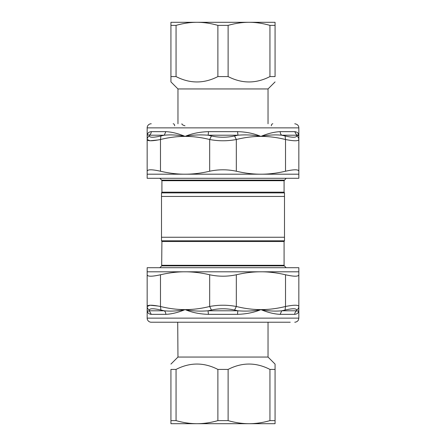 <?xml version="1.0" encoding="UTF-8"?>
<svg xmlns="http://www.w3.org/2000/svg" width="446" height="446" viewBox="0 0 446 446"><rect width="100%" height="100%" fill="white"/><g stroke="black" fill="none" stroke-linecap="round" stroke-linejoin="round"><path stroke-width="0.67" d="M286.154 267.706L284.325 265.877L161.675 265.877L161.915 241.509L161.508 240.801L161.508 237.25L161.508 240.801L284.492 240.801L284.492 192.901L284.085 192.187L284.085 180.702L286.154 178.294M284.492 196.452L161.508 196.452L161.508 237.25L284.492 237.25M161.508 196.452L161.508 192.901L284.492 192.901M181.282 22.3L264.718 22.3M170.935 22.3L196.97 22.3C190.275 22.294 183.3 23.32 176.053 25.377L170.935 25.377L170.935 22.3M249.03 22.3L275.065 22.3L275.065 25.377L269.947 25.377C262.7 23.32 255.725 22.294 249.03 22.3C242.34 22.294 235.365 23.32 228.118 25.377L217.882 25.377C210.635 23.32 203.66 22.294 196.97 22.3M176.053 25.377L176.053 76.584C189.996 83.742 203.939 83.742 217.882 76.584L217.882 25.377M217.882 76.584L228.118 76.584C242.061 83.742 256.004 83.742 269.947 76.584L275.065 76.584C275.065 83.742 275.065 83.742 275.065 76.584C275.065 83.742 275.065 83.742 275.065 76.584L275.065 25.377M228.118 25.377L228.118 76.584M177.965 123.771L177.965 88.944L170.935 81.913L170.935 25.377M170.935 76.584L176.053 76.584M177.965 88.944L268.035 88.944L268.035 123.771M269.947 76.584L269.947 25.377M264.718 423.7L181.282 423.7M275.065 423.7L249.03 423.7C255.725 423.706 262.7 422.68 269.947 420.623L275.065 420.623L275.065 423.7M196.97 423.7L170.935 423.7L170.935 420.623L176.053 420.623C183.3 422.68 190.275 423.706 196.97 423.7C203.66 423.706 210.635 422.68 217.882 420.623L228.118 420.623C235.365 422.68 242.34 423.706 249.03 423.7M269.947 420.623L269.947 369.416C256.004 362.258 242.061 362.258 228.118 369.416L228.118 420.623M228.118 369.416L217.882 369.416C203.939 362.258 189.996 362.258 176.053 369.416L170.935 369.416C170.935 362.258 170.935 362.258 170.935 369.416C170.935 362.258 170.935 362.258 170.935 369.416L170.935 420.623M217.882 420.623L217.882 369.416M268.035 322.229L287.375 322.229L268.035 322.229L268.035 357.056L275.065 364.087L275.065 420.623M275.065 369.416L269.947 369.416M268.035 357.056L177.965 357.056L177.714 322.229M176.053 369.416L176.053 420.623M211.426 135.963L208.037 135.199C199.892 134.569 192.243 134.96 185.079 136.387C177.876 134.96 170.946 134.569 164.279 135.199L165.828 131.654C171.777 131.938 178.194 133.516 185.079 136.387C176.984 136.404 168.783 137.446 160.482 139.514C151.941 141.192 147.498 141.192 147.158 139.514C147.219 137.937 147.949 136.749 149.349 135.963C149.717 137.647 153.575 137.647 160.922 135.963L160.482 139.514L160.482 171.225C151.947 169.335 147.503 169.335 147.158 171.225L147.158 174.196L298.842 174.196L298.842 139.514L298.842 171.225C298.497 169.335 294.053 169.335 285.518 171.225L285.518 139.514L285.078 135.963C292.425 137.647 296.283 137.647 296.651 135.963C298.051 136.749 298.781 137.937 298.842 139.514C298.497 141.192 294.059 141.192 285.518 139.514C277.217 137.446 269.016 136.404 260.921 136.387A102.909 74.058 154.4 0 0 259.288 136.097C252.592 134.898 245.484 134.603 237.963 135.199L234.574 135.963L236.324 139.514C227.443 141.192 218.557 141.192 209.676 139.514L211.426 135.963C219.142 137.647 226.858 137.647 234.574 135.963M285.078 135.963L281.721 135.199C275.059 134.569 268.124 134.96 260.921 136.387C252.826 136.404 244.625 137.446 236.324 139.514L236.324 171.225C227.443 169.335 218.557 169.335 209.676 171.225L209.676 139.514C201.375 137.446 193.174 136.404 185.079 136.387C191.886 133.516 199.669 131.938 208.433 131.654L237.567 131.654C245.662 131.882 252.927 133.265 259.36 135.796A69.877 42.771 -3.3 0 1 260.921 136.387C267.806 133.516 274.223 131.938 280.172 131.654L294.745 131.654C297.554 131.938 298.92 133.516 298.842 136.387L298.842 139.514C298.781 137.937 298.051 136.749 296.651 135.963L296.679 135.199L298.764 135.684M147.158 171.225L147.158 139.514L150.046 140.763L158.14 139.966M147.158 174.196L147.158 178.294L298.842 178.294L298.842 174.196M160.482 171.225C169.09 173.232 177.285 174.219 185.079 174.196A131.408 113.802 -90 0 0 186.629 174.18C193.932 174.091 201.614 173.104 209.676 171.225M236.324 171.225C244.932 173.232 253.127 174.219 260.921 174.196C268.715 174.219 276.91 173.232 285.518 171.225M149.349 135.963L149.321 135.199C147.838 134.569 147.119 134.96 147.158 136.387C147.08 133.516 148.446 131.938 151.255 131.654L165.828 131.654M151.255 131.654A4.098 3.88 90 0 1 149.321 135.199L164.279 135.199L160.922 135.963M147.158 139.514L147.158 136.387L147.158 139.514M208.433 131.654A4.098 0.786 90 0 1 208.037 135.199L237.963 135.199L237.567 131.654M147.158 136.387L147.158 127.868L298.842 127.868L298.842 136.387C298.881 134.96 298.162 134.569 296.685 135.199L294.745 131.654M296.685 135.199L281.721 135.199A4.098 3.089 90 0 1 280.172 131.654M185.006 125.817C182.654 125.058 181.628 124.378 181.94 123.771M147.158 127.868A4.098 4.098 0 0 1 151.255 123.771M234.574 310.037L237.963 310.801L208.037 310.801C200.51 311.397 193.402 311.102 186.712 309.903L186.551 309.875A103.216 74.198 154.5 0 1 185.079 309.613A124.311 107.659 -90 0 0 186.545 309.602C194.155 309.468 201.865 308.431 209.676 306.486L209.676 274.775C218.557 276.665 227.443 276.665 236.324 274.775L236.324 306.486L234.574 310.037C226.858 308.353 219.142 308.353 211.426 310.037L209.676 306.486C218.557 304.808 227.443 304.808 236.324 306.486C244.625 308.554 252.826 309.596 260.921 309.613C268.124 311.04 275.054 311.431 281.721 310.801L285.078 310.037L285.518 306.486C294.059 304.808 298.502 304.808 298.842 306.486C298.781 308.063 298.051 309.251 296.651 310.037C296.283 308.353 292.425 308.353 285.078 310.037M296.651 310.037L296.679 310.801L281.721 310.801L280.172 314.346C274.223 314.062 267.806 312.484 260.921 309.613C269.016 309.596 277.217 308.554 285.518 306.486L285.518 274.775C294.053 276.665 298.497 276.665 298.842 274.775L298.842 309.613C298.92 312.484 297.554 314.062 294.745 314.346C297.554 314.062 298.92 312.484 298.842 309.613L298.842 306.486M158.14 306.034L150.046 305.237L147.158 306.486L147.158 274.775L147.158 306.486C147.498 304.808 151.941 304.808 160.482 306.486L160.922 310.037C153.575 308.353 149.717 308.353 149.349 310.037C147.949 309.251 147.219 308.063 147.158 306.486L147.158 309.613L147.158 306.486M298.842 274.775L298.842 271.804L147.158 271.804L147.158 274.775C147.503 276.665 151.947 276.665 160.482 274.775L160.482 306.486C168.783 308.554 176.984 309.596 185.079 309.613C178.194 312.484 171.777 314.062 165.828 314.346L151.255 314.346C148.446 314.062 147.08 312.484 147.158 309.613C147.119 311.04 147.838 311.431 149.315 310.801L149.349 310.037M298.842 271.804L298.842 267.706L147.158 267.706L147.158 271.804M209.676 274.775C201.068 272.768 192.873 271.781 185.079 271.804C177.285 271.781 169.09 272.768 160.482 274.775M285.518 274.775C276.91 272.768 268.715 271.781 260.921 271.804A131.408 113.802 90 0 0 259.371 271.82C252.068 271.909 244.386 272.896 236.324 274.775M237.567 314.346C246.331 314.062 254.114 312.484 260.921 309.613L260.921 309.613C253.757 311.04 246.108 311.431 237.963 310.801A4.098 0.786 -90 0 0 237.567 314.346L208.433 314.346L208.037 310.801L211.426 310.037M186.545 309.602L186.484 310.148A70.033 42.766 176.8 0 1 185.079 309.613C177.876 311.04 170.946 311.431 164.279 310.801A4.098 3.089 -90 0 1 165.828 314.346M186.484 310.148L186.64 310.204C193.073 312.735 200.338 314.118 208.433 314.346M160.922 310.037L164.279 310.801L149.315 310.801L151.255 314.346M280.172 314.346L294.745 314.346A4.098 3.88 -90 0 1 296.679 310.801C298.162 311.431 298.881 311.04 298.842 309.613L298.842 318.132L147.158 318.132A4.098 4.098 0 0 0 151.255 322.229L177.965 322.229M158.625 322.229L164.513 322.229M280.818 322.229L281.487 322.229M290.235 322.229L151.255 322.229M161.915 265.298L284.085 265.298L284.085 241.509L284.492 240.801M161.915 241.509L284.085 241.509M161.508 192.901L161.915 192.187L284.085 192.187M161.915 192.187L161.915 180.702L284.085 180.702M161.915 180.702L161.675 180.123L284.325 180.123M259.288 136.097L259.36 135.796M271.324 125.817A2.052 1.522 90 0 1 272.84 123.771M174.676 125.817A2.052 1.522 90 0 0 173.16 123.771M186.712 309.903L186.64 310.204M161.675 265.877L159.846 267.706M284.325 265.877L284.085 265.298M161.675 180.123L159.846 178.294M268.035 88.944L275.065 81.913M177.965 357.056L170.935 364.087M298.842 127.868C298.809 125.621 297.46 124.256 294.806 123.771L294.745 123.771M147.158 309.613L147.158 318.132M298.842 318.132L298.424 319.933C298.53 319.871 297.605 321.967 294.806 322.229L294.745 322.229"/></g></svg>
